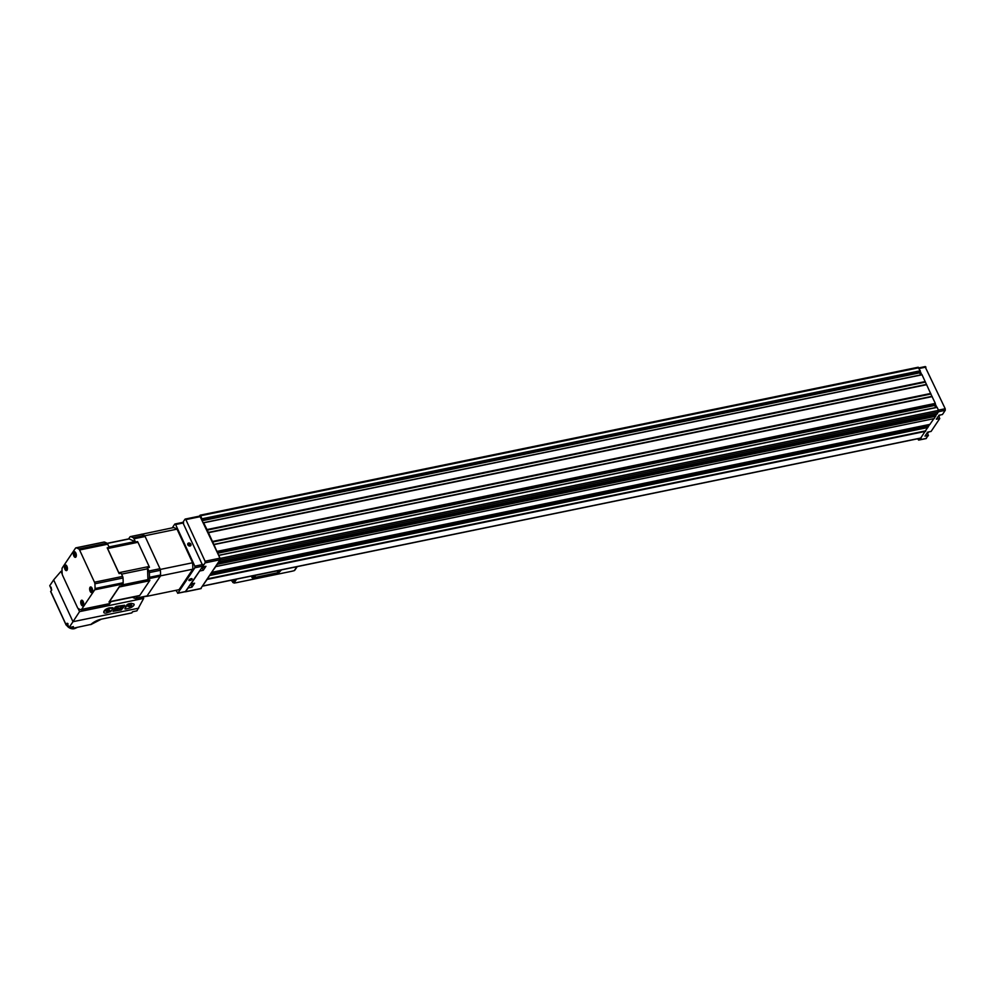 <?xml version="1.0" encoding="UTF-8"?>
<svg xmlns="http://www.w3.org/2000/svg" width="995" height="995" viewBox="0 0 995 995"><rect width="100%" height="100%" fill="white"/><g stroke="black" fill="none" stroke-linecap="round" stroke-linejoin="round"><path stroke-width="1.49" d="M185.281 591.702L188.291 587.933L191.923 587.187L194.597 583.207L190.965 583.953L199.647 571.03L203.266 570.284L205.94 566.304L202.321 567.05L205.144 562.847L205.082 561.242L185.854 519.614L184.983 519.228L182.893 522.35M200.741 588.555L220.057 559.762L220.007 558.17L199.908 516.156M938.596 415.997L939.765 418.509L936.332 419.218L939.006 415.226L942.439 414.529L945.25 410.326L945.2 408.734L925.101 366.72M927.253 432.9L928.41 435.412L924.989 436.121L927.663 432.128L931.084 431.432L939.765 418.509M925.922 438.496L928.41 435.412M211.674 572.249L215.828 566.516L934.156 418.596L936.73 413.97M920.711 438.036L929.691 424.455M917.626 438.783L918.634 440.113L920.462 438.198M929.902 424.367L933.857 418.659M216.064 566.553L934.205 418.572L216.064 566.553L217.445 563.655M937.302 413.833L938.571 410.388L937.054 407.266L219 555.285M935.686 407.54L934.728 405.45L935.337 403.385L931.992 396.433L213.863 544.414L217.059 551.802M931.992 396.433L921.979 374.655L203.938 522.673M920.624 374.928L919.654 372.851L920.275 370.774L918.012 367.379M218.975 561.379L220.492 559.961L218.788 555.533M925.686 430.847L207.545 578.829L209.796 575.048M202.482 585.943L207.545 578.829M201.985 519.191L200.741 515.746L200.094 515.199L199.348 516.156M925.3 381.943L207.159 529.925L203.714 522.922M931.905 396.333L213.863 544.414M213.776 544.315L207.159 529.925M927.937 427.066L927.415 426.171L210.579 573.879M927.937 424.815L927.415 426.171M934.89 414.355L935.138 415.014L218.029 562.784M935.586 415.674L935.138 415.014M936.817 407.316L935.2 403.808M921.743 374.705L920.126 371.21M204.236 566.653A3.246 1.58 78.4 0 1 204.037 567.038A3.246 1.58 78.4 0 1 203.44 567.486L201.786 567.834M202.109 567.772L203.266 570.284M190.754 584.662L191.923 587.187M192.893 583.555A3.246 1.58 78.4 0 1 192.694 583.941A3.246 1.58 78.4 0 1 192.097 584.388L190.443 584.737M251.897 577.523L252.655 575.819M294.93 569.687L294.234 570.657A35.372 13.345 -24.8 0 1 290.49 571.54L237.569 582.448A35.372 13.345 -24.8 0 1 234.012 583.07L236.661 579.115M253.165 575.819L281.386 569.998L279.035 572.461L252.431 577.946L253.116 575.719M231.064 580.272L234.012 583.07M277.555 571.839L279.458 571.006L277.555 571.839M253.364 576.814L255.267 575.993L253.364 576.814M253.414 576.739L255.081 575.968M277.605 571.752L279.272 570.993M172.259 527.847L174.734 524.154L175.605 524.539L194.833 566.167L194.883 567.759L177.869 593.119L175.904 590.333M182.806 522.487L202.955 566.105L185.443 591.552M188.664 543.021A1.766 1.393 -146.1 0 1 191.003 544.974A1.766 1.393 -146.1 0 1 188.378 545.521A1.766 1.393 -146.1 0 1 188.664 543.021M191.115 578.68A1.766 0.672 -24.8 0 1 191.861 578.667A1.766 0.672 -24.8 0 1 190.791 580.197A1.766 0.672 -24.8 0 1 188.926 580.023A1.766 0.672 -24.8 0 1 191.115 578.68M141.203 534.39L173.565 527.574A31.828 15.534 78.4 0 1 177.035 529.141L144.785 535.783L160.332 569.426A31.828 15.534 78.4 0 1 160.543 575.856L146.787 596.341A31.828 15.534 78.4 0 1 146.501 596.254M146.787 596.341L179.05 589.687L192.794 569.202A31.828 15.534 78.4 0 0 192.582 562.772L177.035 529.141M141.315 534.228A31.828 15.534 78.4 0 1 144.785 535.783M192.582 562.772L160.332 569.426M192.794 569.202L160.543 575.856M190.157 580.11L191.09 579.687L189.883 579.513M189.933 579.476L191.052 579.04L191.09 579.687L190.866 579.065M189.311 579.836L191.774 579.239L189.311 579.836M190.219 544.327A1.02 0.808 -146.1 0 1 190.132 545.16L189.448 543.668A1.02 0.808 -146.1 0 1 190.219 544.327L189.56 545.297M189.261 545.335L190.132 545.16A1.02 0.808 -146.1 0 1 188.478 544.688L189.261 545.335M188.565 543.855A1.02 0.808 -146.1 0 1 189.448 543.668L188.478 544.688A1.02 0.808 -146.1 0 1 188.565 543.855M189.896 545.683A1.405 1.107 -146.1 0 1 188.03 544.128A1.405 1.107 -146.1 0 1 190.12 543.693A1.405 1.107 -146.1 0 1 189.896 545.683M189.025 545.198L189.448 543.668M131.813 612.821L132.534 611.751L136.9 610.855L143.678 598.393L79.563 611.614L78.095 608.442M62.212 574.078L60.969 571.354L62.051 571.13M143.678 598.393L143.019 596.975M112.796 607.709L109.151 607.883C105.594 609.002 103.803 610.482 103.754 612.298L103.841 612.435M124.649 605.258L116.452 606.378L115.072 607.236L113.007 611.253M133.927 604.089L131.328 603.306L128.305 603.928L126.912 604.798L124.848 608.816M79.563 611.614L72.983 621.701L53.655 579.886L60.969 571.354M138.703 608.169L72.983 621.701L69.078 627.534L67.088 623.243L66.08 624.748L50.844 591.615M53.655 579.886L49.75 585.707L51.728 589.998L50.72 591.503M90.918 624.412L72.225 628.442L73.443 626.626L69.078 627.534M72.225 628.442L71.951 628.094A7.077 5.572 33.9 0 1 70.011 627.335M72.461 626.838A3.296 2.599 -146.1 0 1 72.249 627.646M66.292 625.121L67.274 623.641L66.08 624.748M132.609 611.738L131.825 612.908L101.266 619.176M128.79 538.867L128.616 538.904A2.537 1.231 78.4 0 1 128.703 538.88A2.537 1.231 78.4 0 1 129.126 538.942L107.236 543.457M103.791 542.175A2.363 1.144 78.4 0 1 104.065 542.039A2.363 1.144 78.4 0 1 104.375 542.051A31.828 15.534 78.4 0 1 106.938 543.208A2.363 1.144 78.4 0 1 107.721 544.203L109.214 547.424L107.199 547.847A2.537 1.231 78.4 0 1 107.622 548.531L118.803 572.734A2.537 1.231 78.4 0 1 119.102 573.605L107.199 547.847M129.126 538.942L134.984 541.566A2.537 1.231 78.4 0 1 135.519 542.001L137.534 541.591A2.537 1.231 78.4 0 1 137.957 542.287L149.138 566.478A2.537 1.231 78.4 0 1 149.437 567.361L147.422 567.772A2.537 1.231 78.4 0 1 147.571 568.792L121.564 574.14M147.571 568.792L147.919 579.612A2.537 1.231 78.4 0 1 147.845 580.533L149.859 580.122A2.537 1.231 78.4 0 1 149.611 580.744L139.723 595.483A2.537 1.231 78.4 0 1 139.325 595.806L137.31 596.229A2.537 1.231 78.4 0 1 137.223 596.254L108.99 602.062L119.524 586.366L121.539 585.955L122.858 583.99A2.363 1.144 78.4 0 0 123.169 582.734A31.828 15.534 78.4 0 0 123.007 577.995A2.363 1.144 78.4 0 0 122.609 576.416L121.116 573.195L119.102 573.605M119.524 586.366A2.537 1.231 78.4 0 1 119.276 586.988L109.375 601.739A2.537 1.231 78.4 0 1 108.99 602.062M128.616 538.892L129.935 536.939A2.363 1.144 78.4 0 1 130.37 536.616A2.363 1.144 78.4 0 1 130.681 536.628A31.828 15.534 78.4 0 1 133.243 537.785A2.363 1.144 78.4 0 1 134.026 538.78L135.519 542.001M147.422 567.772L148.914 570.993A2.363 1.144 78.4 0 1 149.312 572.573A31.828 15.534 78.4 0 1 149.474 577.311A2.363 1.144 78.4 0 1 149.163 578.568L147.845 580.533M141.178 534.464A2.363 1.144 78.4 0 1 141.452 534.327A2.363 1.144 78.4 0 1 141.763 534.352A31.828 15.534 78.4 0 1 144.325 535.497A2.363 1.144 78.4 0 1 145.121 536.504L159.996 568.705A2.363 1.144 78.4 0 1 160.406 570.284A31.828 15.534 78.4 0 1 160.556 575.023A2.363 1.144 78.4 0 1 160.257 576.292L147.086 595.905A2.363 1.144 78.4 0 1 146.638 596.229A2.363 1.144 78.4 0 1 146.34 596.204M137.31 596.229L135.992 598.182A2.363 1.144 78.4 0 1 135.556 598.517A2.363 1.144 78.4 0 1 135.245 598.492A31.828 15.534 78.4 0 1 132.683 597.348A2.363 1.144 78.4 0 1 132.509 597.224M111.005 601.639L109.686 603.604A2.363 1.144 78.4 0 1 109.251 603.928A2.363 1.144 78.4 0 1 108.94 603.915M62.337 567.772L75.508 548.158A2.363 1.144 78.4 0 1 75.943 547.835A2.363 1.144 78.4 0 1 76.254 547.847A31.828 15.534 78.4 0 1 78.816 549.004A2.363 1.144 78.4 0 1 79.6 549.999L94.488 582.212A2.363 1.144 78.4 0 1 94.886 583.791A31.828 15.534 78.4 0 1 95.047 588.53A2.363 1.144 78.4 0 1 94.736 589.786L81.565 609.4A2.363 1.144 78.4 0 1 81.13 609.724A2.363 1.144 78.4 0 1 80.819 609.711A31.828 15.534 78.4 0 1 78.257 608.554A2.363 1.144 78.4 0 1 77.473 607.559L62.585 575.346A2.363 1.144 78.4 0 1 62.187 573.779A31.828 15.534 78.4 0 1 62.026 569.028A2.363 1.144 78.4 0 1 62.337 567.772M64.799 565.347A2.885 1.405 -101.6 0 0 64.787 568.916A2.885 1.405 -101.6 0 0 66.74 570.508A2.885 1.405 -101.6 0 0 67.312 567.498A2.885 1.405 -101.6 0 0 65.595 564.936A2.885 1.405 -101.6 0 0 64.799 565.347M73.717 552.076A2.885 1.405 -101.6 0 0 73.705 555.633A2.885 1.405 -101.6 0 0 75.657 557.237A2.885 1.405 -101.6 0 0 76.217 554.215A2.885 1.405 -101.6 0 0 74.513 551.665A2.885 1.405 -101.6 0 0 73.717 552.076M90.023 587.348A2.885 1.405 -101.6 0 0 90.01 590.918A2.885 1.405 -101.6 0 0 91.963 592.522A2.885 1.405 -101.6 0 0 92.523 589.5A2.885 1.405 -101.6 0 0 90.806 586.951A2.885 1.405 -101.6 0 0 90.023 587.348M81.105 600.632A2.885 1.405 -101.6 0 0 81.093 604.201A2.885 1.405 -101.6 0 0 83.045 605.793A2.885 1.405 -101.6 0 0 83.605 602.771A2.885 1.405 -101.6 0 0 81.901 600.221A2.885 1.405 -101.6 0 0 81.105 600.632M83.132 601.403A2.774 1.356 -101.6 0 0 81.739 600.333A2.774 1.356 -101.6 0 0 81.217 600.719A2.774 1.356 -101.6 0 0 81.13 603.915A2.774 1.356 -101.6 0 0 82.859 605.756A2.774 1.356 -101.6 0 0 83.717 604.226M82.622 603.194L83.058 602.547A1.766 0.858 -101.6 0 0 82.709 601.801L82.274 602.448L81.789 601.378A1.766 0.858 -101.6 0 0 81.478 601.838L81.54 603.555A1.766 0.858 -101.6 0 0 81.876 604.301L82.311 603.642L82.809 604.711A1.766 0.858 -101.6 0 0 83.107 604.263L82.622 603.194M92.05 588.12A2.774 1.356 -101.6 0 0 90.657 587.05A2.774 1.356 -101.6 0 0 90.135 587.436A2.774 1.356 -101.6 0 0 90.047 590.632A2.774 1.356 -101.6 0 0 91.764 592.485A2.774 1.356 -101.6 0 0 92.635 590.955M91.54 589.911L91.975 589.264A1.766 0.858 -101.6 0 0 91.627 588.518L91.192 589.177L90.694 588.107A1.766 0.858 -101.6 0 0 90.396 588.555L90.445 590.271A1.766 0.858 -101.6 0 0 90.794 591.018L91.229 590.371L91.727 591.44A1.766 0.858 -101.6 0 0 92.025 590.98L91.54 589.911M75.744 552.834A2.774 1.356 -101.6 0 0 74.351 551.777A2.774 1.356 -101.6 0 0 73.829 552.15A2.774 1.356 -101.6 0 0 73.742 555.347A2.774 1.356 -101.6 0 0 75.471 557.2A2.774 1.356 -101.6 0 0 76.329 555.67M75.234 554.625L75.67 553.979A1.766 0.858 -101.6 0 0 75.322 553.232L74.886 553.892L74.389 552.822A1.766 0.858 -101.6 0 0 74.09 553.27L74.152 554.986A1.766 0.858 -101.6 0 0 74.488 555.732L74.924 555.086L75.421 556.155A1.766 0.858 -101.6 0 0 75.719 555.695L75.234 554.625M66.827 566.118A2.774 1.356 -101.6 0 0 65.434 565.048A2.774 1.356 -101.6 0 0 64.911 565.434A2.774 1.356 -101.6 0 0 64.824 568.63A2.774 1.356 -101.6 0 0 66.553 570.471A2.774 1.356 -101.6 0 0 67.411 568.941M66.317 567.909L66.752 567.262A1.766 0.858 -101.6 0 0 66.404 566.516L65.968 567.162L65.483 566.093A1.766 0.858 -101.6 0 0 65.172 566.553L65.235 568.269A1.766 0.858 -101.6 0 0 65.57 569.016L66.018 568.356L66.503 569.426A1.766 0.858 -101.6 0 0 66.814 568.978L66.317 567.909M82.971 602.311L82.274 602.448M82.946 602.696L81.976 602.908M82.672 603.318L81.54 603.555M66.665 567.026L65.968 567.162M66.653 567.411L65.67 567.623M66.379 568.033L65.235 568.269M75.583 553.742L74.886 553.892M75.558 554.14L74.588 554.339M75.284 554.75L74.152 554.986M91.888 589.028L91.192 589.177M91.863 589.426L90.881 589.625M91.59 590.035L90.445 590.271M66.441 624.897A6.306 4.963 33.9 0 0 75.67 628.106M66.802 624.35A7.077 5.572 33.9 0 0 67.834 625.681L67.934 623.542M72.909 628.305A7.077 5.572 33.9 0 0 77.075 627.447M125.532 609.039L128.554 608.405A4.415 1.667 155.2 0 0 132.633 606.564A4.415 1.667 155.2 0 0 134.089 604.288A4.415 1.667 155.2 0 0 131.589 603.878L127.149 605.321L124.922 608.641L125.532 609.039M129.897 607L131.999 605.719L131.141 605.147L128.119 606.465L130.432 606.303L129.723 607.074L131.813 605.582M121.241 609.923L124.885 605.781L124.275 605.395L116.726 606.95L113.02 611.365L121.241 609.923M119.126 609.052L121.004 607.36L119.039 608.853M120.295 608.816L122.099 608.442L123.119 606.925L121.303 607.298L122.659 607.199L120.295 608.816M117.062 609.475L117.398 608.107L115.345 609.835L116.987 609.313M117.646 609.363L118.33 607.92M110.818 611.552L113.107 607.945L109.413 608.455A4.415 1.667 155.2 0 0 105.333 610.296A4.415 1.667 155.2 0 0 103.878 612.572A4.415 1.667 155.2 0 0 106.378 612.982L110.818 611.552M109.811 610.445L107.51 610.607L108.716 609.736L105.93 611.191L107.423 611.664L109.736 610.146M128.081 606.515L130.432 606.303M108.343 609.811L107.51 610.607M106.005 611.079L107.522 611.316M109.699 610.196L107.174 611.092M117.074 608.181L116.527 609.4M122.795 607L122.099 608.442M119.873 608.629L120.669 607.435M119.773 608.741L120.507 607.646L118.766 608.729L119.773 608.741M185.816 591.627L201.226 588.455M205.144 562.847L220.057 559.762M945.25 410.326L938.745 411.669M926.407 438.397L918.845 439.952M935.76 416.246L217.631 564.227M921.208 437.937L203.067 585.918M925.624 431.345L207.482 579.326M937.389 413.808L219.261 561.802M938.621 411.98L220.492 559.961M920.275 370.774L202.134 518.756M918.882 367.764L200.741 515.746M925.25 381.558L207.122 529.539M922.116 374.767L203.975 522.748M930.748 393.448L212.607 541.442M926.706 384.692L208.564 532.686M935.337 403.385L217.196 551.367M932.203 396.595L214.062 544.576M938.571 410.388L220.43 558.369M937.178 407.365L219.049 555.359M205.082 561.242L220.007 558.17M185.854 519.614L200.766 516.542M934.728 405.45L217.706 553.208M934.778 404.082L217.134 551.964M935.325 403.734L217.184 551.715M932.116 396.483L213.975 544.464M930.835 394.02L212.706 542.001M930.798 393.833L212.656 541.827M930.785 393.622L212.656 541.616M926.619 384.592L208.477 532.574M926.507 384.543L208.365 532.524M926.407 384.431L208.278 532.424M925.338 382.117L207.209 530.111M925.3 381.732L207.159 529.713M919.654 372.851L202.644 520.596M919.703 371.471L202.072 519.353M920.263 371.123L202.122 519.104M925.661 431.196L207.52 579.189M925.648 430.984L207.507 578.966M927.937 427.489L209.796 575.471M927.887 426.967L209.883 574.923M927.377 425.636L211.002 573.257M930.051 424.343L211.91 572.324M935.723 415.873L217.594 563.854M945.2 408.734L938.459 410.127M925.959 367.105L919.218 368.498M940.026 415.027A3.246 1.58 78.4 0 1 939.815 415.425A3.246 1.58 78.4 0 1 939.218 415.873L940.151 415.002M928.671 431.917A3.246 1.58 78.4 0 1 928.472 432.327A3.246 1.58 78.4 0 1 927.862 432.775L928.808 431.892M294.234 570.657L296.883 566.702M232.78 582.498L234.795 579.5M175.605 524.539L183.665 522.885M194.833 566.167L202.893 564.501M194.883 567.759L202.955 566.105M177.869 593.119L185.928 591.453M90.781 624.624A9.639 3.632 -24.8 0 1 101.353 619.164L90.881 624.574M131.763 612.895L101.353 619.164M137.957 542.287L107.622 548.531M134.984 541.566L108.977 546.927M149.138 566.478L118.803 572.734M149.611 580.744L119.276 586.988M147.919 579.612L122.248 584.911M139.723 595.483L109.375 601.739M148.914 570.993L159.996 568.705M134.026 538.78L145.121 536.504M135.992 598.182L147.086 595.905M149.163 578.568L160.257 576.292M130.681 536.628L141.763 534.352M133.243 537.785L144.325 535.497M149.312 572.573L160.406 570.284M149.474 577.311L160.556 575.023M107.721 544.203L79.6 549.999M122.609 576.416L94.488 582.212M122.858 583.99L94.736 589.786M109.686 603.604L81.565 609.4M104.375 542.051L76.254 547.847M106.938 543.208L78.816 549.004M123.007 577.995L94.886 583.791M123.169 582.734L95.047 588.53M72.846 626.75L71.951 628.094L72.846 626.75M132.882 611.676A2.599 2.04 33.9 0 0 133.815 611.49M67.648 624.437A2.599 2.04 33.9 0 0 68.531 626.352M70.608 627.211A2.599 2.04 33.9 0 0 71.528 627.024M50.844 588.07A2.599 2.04 33.9 0 0 51.665 589.923L50.621 591.49L66.118 625.034M185.207 519.067L200.132 515.995M185.592 591.801L201.015 588.617M937.054 407.266L218.912 555.247M921.979 374.655L203.851 522.636M918.236 367.217L200.094 515.199M920.984 438.099L202.843 586.08M929.977 424.392L211.848 572.374M937.352 413.845L219.211 561.827M925.325 366.558L918.932 367.876M926.183 438.559L918.634 440.113M938.472 416.022L939.218 415.873M927.129 432.924L927.862 432.775M294.781 570.272L297.231 566.628M174.958 523.992L183.018 522.325M177.645 593.281L185.717 591.615M128.703 538.88L107.112 543.332M130.37 536.616L141.452 534.327M135.556 598.517L146.638 596.229M104.065 542.039L75.943 547.835M109.251 603.928L81.13 609.724M133.927 611.465L132.571 611.788M71.652 626.999L70.135 627.31M68.705 626.726L67.822 625.644M51.578 590.072L51.118 587.174"/></g></svg>
